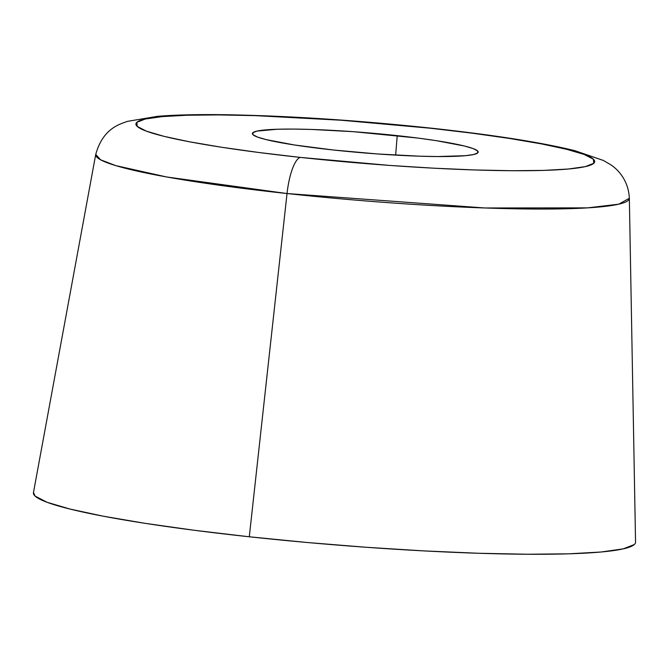 <?xml version="1.0" encoding="UTF-8"?>
<svg xmlns="http://www.w3.org/2000/svg" width="669" height="669" viewBox="0 0 669 669"><rect width="100%" height="100%" fill="white"/><g stroke="black" fill="none" stroke-linecap="round" stroke-linejoin="round"><path stroke-width="1" d="M33.475 492.509L35.097 496.08L47.056 502.277L70.053 509.067L103.218 516.184L145.273 523.359L194.595 530.316L249.294 536.781A302.079 27.128 4.7 0 0 635.55 542.124L629.345 198.283C628.45 178.765 615.94 167.902 610.178 164.423L603.354 160.451L574.88 150.692C541.497 142.455 493.597 134.946 431.171 128.155C357.89 120.378 289.878 115.913 227.134 114.759C198.927 114.307 175.746 114.834 157.608 116.322L127.545 121.332C120.019 124.183 103.068 128.005 95.734 154.414L33.45 492.627A302.079 27.128 4.7 0 0 249.294 536.781L287.026 193.542A267.717 24.042 -175.3 0 1 95.734 154.414L100.593 159.807L115.745 165.611L166.614 176.967L287.026 193.542A37.757 10.378 -83.8 0 1 300.398 157.407A230.144 20.664 -175.3 0 1 145.29 119.007A230.144 20.664 -175.3 0 1 430.192 128.214A37.757 10.378 -83.8 0 1 431.246 128.164A37.757 10.378 96.2 0 0 430.192 128.214A230.144 20.664 -175.3 0 1 585.3 166.623A230.144 20.664 -175.3 0 1 300.398 157.407A37.757 10.378 96.2 0 0 287.026 193.542L484.833 207.975L587.574 207.875L618.758 204.187L629.345 198.283A267.717 24.042 -175.3 0 1 287.026 193.542L249.294 536.781L307.272 542.509L366.286 547.275L424.087 550.913L478.435 553.263L527.256 554.241L568.667 553.823L601.08 552.009L623.249 548.864L634.321 544.533M397.235 135.631A113.278 10.169 -175.3 0 1 478.193 152.097A113.278 10.169 -175.3 0 1 333.354 149.998L377.224 153.937L419.279 156.178L437.585 156.546L465.273 155.71L473.585 154.531L477.733 152.9L477.566 150.893L473.083 148.568L464.453 146.018L436.247 140.657L417.749 138.048L353.366 131.693L311.311 129.443L293.005 129.075L277.476 129.234L257.005 131.091L252.857 132.721L253.024 134.737L257.506 137.061L266.137 139.604L294.343 144.964L333.354 149.998A113.278 10.169 -175.3 0 1 252.397 133.532A113.278 10.169 -175.3 0 1 397.235 135.631L395.638 155.116L397.235 135.631M430.192 128.214L471.871 133.139L509.444 138.441L541.489 143.902L566.752 149.329L584.28 154.497L593.386 159.222L593.738 163.311L585.3 166.623L568.416 169.006L543.721 170.394L512.17 170.72L474.973 169.968L433.562 168.178L389.525 165.41L300.398 157.407L258.719 152.482L221.146 147.188L189.101 141.719L163.838 136.3L146.31 131.124L137.204 126.399L136.852 122.31L145.29 119.007L162.174 116.615L186.868 115.235L218.42 114.909L255.617 115.653L341.065 120.219L430.192 128.214"/></g></svg>
